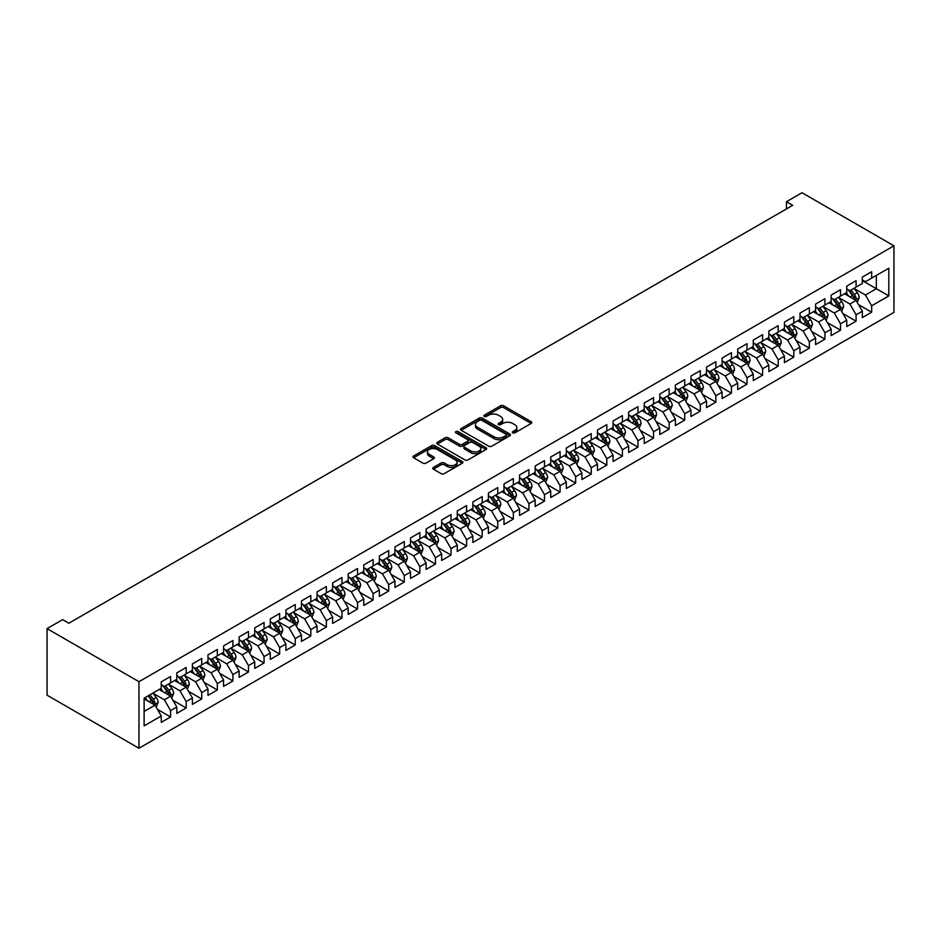 <?xml version="1.0" encoding="UTF-8"?>
<svg xmlns="http://www.w3.org/2000/svg" width="941" height="941" viewBox="0 0 941 941"><rect width="100%" height="100%" fill="white"/><g stroke="black" fill="none" stroke-linecap="round" stroke-linejoin="round"><path stroke-width="1.41" d="M512.763 432.836A1.517 0.87 0 0 0 514.903 432.836L531.147 423.462A2.164 1.247 0 0 0 531.783 422.58A2.164 1.247 0 0 0 531.147 421.686L503.623 405.794A2.164 1.247 0 0 0 500.565 405.794L484.321 415.181A1.517 0.87 0 0 0 483.874 415.793A1.517 0.87 0 0 0 484.321 416.416A1.517 0.87 0 0 0 486.462 416.416L488.567 415.204A6.916 3.999 0 0 1 498.354 415.204L500.647 416.522A6.916 3.999 0 0 1 502.67 419.357A6.916 3.999 0 0 1 500.647 422.18L498.542 423.391A1.517 0.87 0 0 0 498.095 424.015A1.517 0.87 0 0 0 498.542 424.626A1.517 0.87 0 0 0 500.683 424.626L502.788 423.415A6.916 3.999 0 0 1 512.574 423.415L514.868 424.732A6.916 3.999 0 0 1 516.891 427.567A6.916 3.999 0 0 1 514.868 430.39L512.763 431.601A1.517 0.87 0 0 0 512.316 432.225A1.517 0.87 0 0 0 512.763 432.836L512.763 431.601M433.436 467.43A2.164 1.247 0 0 0 432.801 468.312A2.164 1.247 0 0 0 433.436 469.194L441.153 473.652A2.164 1.247 0 0 0 444.211 473.652L462.266 463.231A2.164 1.247 0 0 0 462.89 462.349A2.164 1.247 0 0 0 462.266 461.466L434.73 445.575A2.164 1.247 0 0 0 431.672 445.575L413.628 455.997A2.164 1.247 0 0 0 412.993 456.879A2.164 1.247 0 0 0 413.628 457.761L422.956 463.148A2.164 1.247 0 0 0 426.014 463.148L433.742 458.679A2.164 1.247 0 0 0 434.377 457.796A2.164 1.247 0 0 0 433.742 456.914L429.12 454.244A5.787 3.341 0 0 1 427.426 451.892A5.787 3.341 0 0 1 430.99 448.798A5.787 3.341 0 0 1 437.294 449.527L455.42 459.984A5.787 3.341 0 0 1 457.114 462.349A5.787 3.341 0 0 1 453.538 465.43A5.787 3.341 0 0 1 447.234 464.713L444.211 462.972A2.164 1.247 0 0 0 441.153 462.972L433.436 467.43L433.436 469.194L441.153 464.76L441.153 462.972M47.05 628.623L138.974 681.696L138.974 748.26L47.05 695.187L47.05 628.623L62.635 619.637L68.858 623.224L792.687 205.338L786.453 201.739L786.453 208.937M786.453 201.739L802.026 192.74L893.95 245.813L138.974 681.696M488.72 446.187A2.164 1.247 0 0 0 491.778 446.187L509.822 435.777A2.164 1.247 0 0 0 510.457 434.895A2.164 1.247 0 0 0 509.822 434.013L482.298 418.11A2.164 1.247 0 0 0 479.24 418.11L461.196 428.531A2.164 1.247 0 0 0 460.561 429.414A2.164 1.247 0 0 0 461.196 430.296L488.72 446.187M456.514 433.166A1.517 0.87 0 0 1 458.055 433.378L486.015 449.516L467.995 459.926A2.164 1.247 0 0 1 464.936 459.926L437.412 444.023L437.412 442.258A2.164 1.247 0 0 0 436.777 443.14A2.164 1.247 0 0 0 437.412 444.023M437.412 442.258L445.128 437.8A2.164 1.247 0 0 1 448.198 437.8L459.361 444.246A2.164 1.247 0 0 0 462.419 444.246L467.536 441.294A2.164 1.247 0 0 0 468.171 440.412A2.164 1.247 0 0 0 467.536 439.529L455.915 432.813A1.517 0.87 0 0 1 455.468 432.201A1.517 0.87 0 0 1 456.409 431.39A1.517 0.87 0 0 1 458.055 431.578L486.038 447.74A2.164 1.247 0 0 1 486.673 448.622A2.164 1.247 0 0 1 486.038 449.504L486.038 447.74M138.974 748.26L893.95 312.377L893.95 245.813M862.321 280.618L876.342 288.722L876.342 275.407L888.81 268.209L871.672 278.101L871.672 271.714L862.321 277.113L862.321 283.5L856.087 287.099L856.087 280.712L846.747 286.111L846.747 292.498L840.513 296.097L840.513 289.71L831.162 295.098L831.162 301.485L824.928 305.084L824.928 298.697L815.588 304.096L815.588 310.483L809.354 314.082L809.354 307.695L800.003 313.094L800.003 319.481L793.769 323.081L793.769 316.694L784.429 322.093L784.429 328.468L778.195 332.067L778.195 325.68L768.844 331.079L768.844 337.466L762.61 341.065L762.61 334.678L753.27 340.077L753.27 346.464L747.036 350.064L747.036 343.677L737.685 349.076L737.685 355.463L731.451 359.05L731.451 352.663L722.112 358.062L722.112 364.449L715.878 368.049L715.878 361.662L706.526 367.061L706.526 373.448L700.292 377.047L700.292 370.66L690.953 376.059L690.953 382.446L684.719 386.033L684.719 379.658L675.367 385.045L675.367 391.432L669.133 395.032L669.133 388.645L659.794 394.044L659.794 400.431L653.56 404.03L653.56 397.643L644.209 403.042L644.209 409.429L637.974 413.028L637.974 406.641L628.635 412.029L628.635 418.416L622.401 422.015L622.401 415.628L613.05 421.027L613.05 427.414L606.816 431.013L606.816 424.626L597.476 430.025L597.476 436.412L591.242 440.012L591.242 433.625L581.891 439.024L581.891 445.399L575.657 448.998L575.657 442.611L566.317 448.01L566.317 454.397L560.083 457.996L560.083 451.609L550.732 457.008L550.732 463.395L544.498 466.995L544.498 460.608L535.158 466.007L535.158 472.394L528.924 475.981L528.924 469.606L519.573 474.993L519.573 481.38L513.339 484.98L513.339 478.593L504 483.992L504 490.379L497.765 493.978L497.765 487.591L488.414 492.99L488.414 499.377L482.18 502.976L482.18 496.589L472.841 501.976L472.841 508.363L466.607 511.963L466.607 505.576L457.255 510.975L457.255 517.362L451.021 520.961L451.021 514.574L441.682 519.973L441.682 526.36L435.448 529.959L435.448 523.572L426.097 528.96L426.097 535.347L419.862 538.946L419.862 532.559L410.523 537.958L410.523 544.345L404.289 547.944L404.289 541.557L394.938 546.956L394.938 553.343L388.704 556.943L388.704 550.556L379.364 555.955L379.364 562.342L373.13 565.929L373.13 559.542L363.779 564.941L363.779 571.328L357.545 574.927L357.545 568.54L348.205 573.939L348.205 580.326L341.971 583.926L341.971 577.539L332.62 582.938L332.62 589.325L326.386 592.912L326.386 586.537L317.046 591.924L317.046 598.311L310.812 601.911L310.812 595.524L301.461 600.923L301.461 607.31L295.227 610.909L295.227 604.522L285.888 609.921L285.888 616.308L279.653 619.907L279.653 613.52L270.302 618.907L270.302 625.295L264.068 628.894L264.068 622.507L254.729 627.906L254.729 634.293L248.495 637.892L248.495 631.505L239.143 636.904L239.143 643.291L232.909 646.89L232.909 640.503L223.57 645.902L223.57 652.278L217.336 655.877L217.336 649.49L207.985 654.889L207.985 661.276L201.75 664.875L201.75 658.488L192.411 663.887L192.411 670.274L186.177 673.874L186.177 667.487L176.826 672.886L176.826 679.273L170.592 682.86L170.592 676.473L161.252 681.872L161.252 688.259L144.114 698.151L144.114 725.864L161.252 715.972L155.018 705.174L144.114 698.881M888.81 268.209L888.81 295.909L871.672 305.801L865.438 295.015L854.146 288.487M858.51 304.59L871.672 312.189L871.672 305.801M871.672 312.189L862.321 317.587L862.321 311.2L856.087 314.8L849.864 304.014L838.56 297.485M842.924 313.588L856.087 321.187L856.087 314.8M856.087 321.187L846.747 326.586L846.747 320.199L840.513 323.798L834.279 313L822.987 306.484M827.351 322.587L840.513 330.185L840.513 323.798M840.513 330.185L831.162 335.584L831.162 329.197L824.928 332.796L818.705 321.998L807.402 315.47M811.765 331.573L824.928 339.172L824.928 332.796M824.928 339.172L815.588 344.571L815.588 338.184L809.354 341.783L803.12 330.997L791.828 324.469M796.192 340.571L809.354 348.17L809.354 341.783M809.354 348.17L800.003 353.569L800.003 347.182L793.769 350.781L787.546 339.983L776.243 333.467M780.607 349.57L793.769 357.168L793.769 350.781M793.769 357.168L784.429 362.567L784.429 356.18L778.195 359.78L771.961 348.982L760.669 342.465M765.033 358.556L778.195 366.167L778.195 359.78M778.195 366.167L768.844 371.554L768.844 365.167L762.61 368.766L756.388 357.98L745.084 351.452M749.448 367.555L762.61 375.153L762.61 368.766M762.61 375.153L753.27 380.552L753.27 374.165L747.036 377.764L740.802 366.966L729.51 360.45M733.874 376.553L747.036 384.151L747.036 377.764M747.036 384.151L737.685 389.55L737.685 383.163L731.451 386.763L725.229 375.965L713.925 369.448M718.289 385.539L731.451 393.15L731.451 386.763M731.451 393.15L722.112 398.537L722.112 392.162L715.878 395.749L709.643 384.963L698.351 378.435M702.715 394.538L715.878 402.136L715.878 395.749M715.878 402.136L706.526 407.535L706.526 401.148L700.292 404.748L694.07 393.95L682.766 387.433M687.13 403.536L700.292 411.135L700.292 404.748M700.292 411.135L690.953 416.534L690.953 410.147L684.719 413.746L678.485 402.948L667.193 396.432M671.556 412.534L684.719 420.133L684.719 413.746M684.719 420.133L675.367 425.532L675.367 419.145L669.133 422.732L662.911 411.946L651.607 405.418M655.971 421.521L669.133 429.12L669.133 422.732M669.133 429.12L659.794 434.519L659.794 428.131L653.56 431.731L647.326 420.945L636.034 414.416M640.398 430.519L653.56 438.118L653.56 431.731M653.56 438.118L644.209 443.517L644.209 437.13L637.974 440.729L631.752 429.931L620.448 423.415M624.812 439.518L637.974 447.116L637.974 440.729M637.974 447.116L628.635 452.515L628.635 446.128L622.401 449.727L616.167 438.929L604.875 432.413M609.239 448.504L622.401 456.114L622.401 449.727M622.401 456.114L613.05 461.502L613.05 455.115L606.816 458.714L600.593 447.928L589.289 441.4M593.653 457.502L606.816 465.101L606.816 458.714M606.816 465.101L597.476 470.5L597.476 464.113L591.242 467.712L585.008 456.914L573.716 450.398M578.08 466.501L591.242 474.099L591.242 467.712M591.242 474.099L581.891 479.498L581.891 473.111L575.657 476.711L569.434 465.913L558.131 459.396M562.495 475.487L575.657 483.098L575.657 476.711M575.657 483.098L566.317 488.485L566.317 482.098L560.083 485.697L553.849 474.911L542.557 468.383M546.921 484.486L560.083 492.084L560.083 485.697M560.083 492.084L550.732 497.483L550.732 491.096L544.498 494.695L538.276 483.897L526.972 477.381M531.336 493.484L544.498 501.082L544.498 494.695M544.498 501.082L535.158 506.481L535.158 500.094L528.924 503.694L522.69 492.896L511.398 486.379M515.762 502.482L528.924 510.081L528.924 503.694M528.924 510.081L519.573 515.468L519.573 509.093L513.339 512.68L507.117 501.894L495.813 495.366M500.177 511.469L513.339 519.067L513.339 512.68M513.339 519.067L504 524.466L504 518.079L497.765 521.679L491.531 510.881L480.239 504.364M484.603 520.467L497.765 528.066L497.765 521.679M497.765 528.066L488.414 533.465L488.414 527.078L482.18 530.677L475.958 519.879L464.654 513.363M469.018 529.465L482.18 537.064L482.18 530.677M482.18 537.064L472.841 542.463L472.841 536.076L466.607 539.675L460.372 528.877L449.08 522.349M453.444 538.452L466.607 546.051L466.607 539.675M466.607 546.051L457.255 551.45L457.255 545.062L451.021 548.662L444.799 537.876L433.495 531.347M437.859 547.45L451.021 555.049L451.021 548.662M451.021 555.049L441.682 560.448L441.682 554.061L435.448 557.66L429.214 546.862L417.922 540.346M422.286 556.449L435.448 564.047L435.448 557.66M435.448 564.047L426.097 569.446L426.097 563.059L419.862 566.658L413.64 555.86L402.336 549.344M406.7 565.435L419.862 573.045L419.862 566.658M419.862 573.045L410.523 578.433L410.523 572.046L404.289 575.645L398.055 564.859L386.763 558.331M391.127 574.433L404.289 582.032L404.289 575.645M404.289 582.032L394.938 587.431L394.938 581.044L388.704 584.643L382.481 573.845L371.177 567.329M375.541 583.432L388.704 591.03L388.704 584.643M388.704 591.03L379.364 596.429L379.364 590.042L373.13 593.642L366.896 582.844L355.604 576.327M359.968 592.418L373.13 600.029L373.13 593.642M373.13 600.029L363.779 605.416L363.779 599.041L357.545 602.628L351.322 591.842L340.019 585.314M344.382 601.417L357.545 609.015L357.545 602.628M357.545 609.015L348.205 614.414L348.205 608.027L341.971 611.626L335.737 600.829L324.445 594.312M328.809 610.415L341.971 618.014L341.971 611.626M341.971 618.014L332.62 623.413L332.62 617.025L326.386 620.625L320.163 609.827L308.86 603.31M313.224 619.413L326.386 627.012L326.386 620.625M326.386 627.012L317.046 632.411L317.046 626.024L310.812 629.611L304.578 618.825L293.286 612.297M297.65 628.4L310.812 635.998L310.812 629.611M310.812 635.998L301.461 641.397L301.461 635.01L295.227 638.61L289.005 627.823L277.701 621.295M282.065 637.398L295.227 644.997L295.227 638.61M295.227 644.997L285.888 650.396L285.888 644.009L279.653 647.608L273.419 636.81L262.127 630.294M266.491 646.396L279.653 653.995L279.653 647.608M279.653 653.995L270.302 659.394L270.302 653.007L264.068 656.606L257.846 645.808L246.542 639.28M250.906 655.383L264.068 662.982L264.068 656.606M264.068 662.982L254.729 668.381L254.729 661.993L248.495 665.593L242.26 654.807L230.968 648.278M235.332 664.381L248.495 671.98L248.495 665.593M248.495 671.98L239.143 677.379L239.143 670.992L232.909 674.591L226.687 663.793L215.383 657.277M219.747 673.38L232.909 680.978L232.909 674.591M232.909 680.978L223.57 686.377L223.57 679.99L217.336 683.589L211.102 672.791L199.81 666.275M204.173 682.366L217.336 689.976L217.336 683.589M217.336 689.976L207.985 695.364L207.985 688.977L201.75 692.576L195.528 681.79L184.224 675.262M188.588 691.364L201.75 698.963L201.75 692.576M201.75 698.963L192.411 704.362L192.411 697.975L186.177 701.574L179.943 690.776L168.651 684.26M173.015 700.363L186.177 707.961L186.177 701.574M186.177 707.961L176.826 713.36L176.826 706.973L170.592 710.573L164.369 699.775L153.065 693.258M157.429 709.361L170.592 716.96L170.592 710.573M170.592 716.96L161.252 722.347L161.252 715.972M161.252 684.66L164.369 686.46L170.592 682.86M144.114 711.467L155.018 705.174M176.826 675.673L179.943 677.473L186.177 673.874M164.369 699.775L170.592 696.175L159.064 689.518M176.826 706.973L170.592 696.175M192.411 666.675L195.528 668.475L201.75 664.875M179.943 690.776L186.177 687.189L174.65 680.531M192.411 697.975L186.177 687.189M207.985 657.677L211.102 659.476L217.336 655.877M195.528 681.79L201.75 678.19L190.223 671.533M207.985 688.977L201.75 678.19M223.57 648.69L226.687 650.49L232.909 646.89M211.102 672.791L217.336 669.192L205.808 662.535M223.57 679.99L217.336 669.192M239.143 639.692L242.26 641.491L248.495 637.892M226.687 663.793L232.909 660.194L221.382 653.548M239.143 670.992L232.909 660.194M254.729 630.693L257.846 632.493L264.068 628.894M242.26 654.807L248.495 651.207L236.967 644.55M254.729 661.993L248.495 651.207M270.302 621.707L273.419 623.495L279.653 619.907M257.846 645.808L264.068 642.209L252.541 635.551M270.302 653.007L264.068 642.209M285.888 612.709L289.005 614.508L295.227 610.909M273.419 636.81L279.653 633.211L268.126 626.553M285.888 644.009L279.653 633.211M301.461 603.71L304.578 605.51L310.812 601.911M289.005 627.823L295.227 624.224L283.7 617.567M301.461 635.01L295.227 624.224M317.046 594.712L320.163 596.512L326.386 592.912M304.578 618.825L310.812 615.226L299.285 608.568M317.046 626.024L310.812 615.226M332.62 585.725L335.737 587.525L341.971 583.926M320.163 609.827L326.386 606.227L314.859 599.57M332.62 617.025L326.386 606.227M348.205 576.727L351.322 578.527L357.545 574.927M335.737 600.829L341.971 597.241L330.444 590.583M348.205 608.027L341.971 597.241M363.779 567.729L366.896 569.528L373.13 565.929M351.322 591.842L357.545 588.243L346.017 581.585M363.779 599.041L357.545 588.243M379.364 558.742L382.481 560.542L388.704 556.943M366.896 582.844L373.13 579.244L361.603 572.587M379.364 590.042L373.13 579.244M394.938 549.744L398.055 551.544L404.289 547.944M382.481 573.845L388.704 570.246L377.176 563.6M394.938 581.044L388.704 570.246M410.523 540.746L413.64 542.545L419.862 538.946M398.055 564.859L404.289 561.259L392.762 554.602M410.523 572.046L404.289 561.259M426.097 531.759L429.214 533.559L435.448 529.959M413.64 555.86L419.862 552.261L408.335 545.604M426.097 563.059L419.862 552.261M441.682 522.761L444.799 524.56L451.021 520.961M429.214 546.862L435.448 543.263L423.921 536.617M441.682 554.061L435.448 543.263M457.255 513.762L460.372 515.562L466.607 511.963M444.799 537.876L451.021 534.276L439.494 527.619M457.255 545.062L451.021 534.276M472.841 504.764L475.958 506.564L482.18 502.976M460.372 528.877L466.607 525.278L455.079 518.62M472.841 536.076L466.607 525.278M488.414 495.778L491.531 497.577L497.765 493.978M475.958 519.879L482.18 516.28L470.653 509.622M488.414 527.078L482.18 516.28M504 486.779L507.117 488.579L513.339 484.98M491.531 510.881L497.765 507.293L486.238 500.636M504 518.079L497.765 507.293M519.573 477.781L522.69 479.581L528.924 475.981M507.117 501.894L513.339 498.295L501.812 491.637M519.573 509.093L513.339 498.295M535.158 468.794L538.276 470.594L544.498 466.995M522.69 492.896L528.924 489.296L517.397 482.639M535.158 500.094L528.924 489.296M550.732 459.796L553.849 461.596L560.083 457.996M538.276 483.897L544.498 480.31L532.971 473.652M550.732 491.096L544.498 480.31M566.317 450.798L569.434 452.597L575.657 448.998M553.849 474.911L560.083 471.312L548.556 464.654M566.317 482.098L560.083 471.312M581.891 441.811L585.008 443.611L591.242 440.012M569.434 465.913L575.657 462.313L564.13 455.656M581.891 473.111L575.657 462.313M597.476 432.813L600.593 434.613L606.816 431.013M585.008 456.914L591.242 453.315L579.715 446.669M597.476 464.113L591.242 453.315M613.05 423.815L616.167 425.614L622.401 422.015M600.593 447.928L606.816 444.328L595.288 437.671M613.05 455.115L606.816 444.328M628.635 414.828L631.752 416.616L637.974 413.028M616.167 438.929L622.401 435.33L610.874 428.673M628.635 446.128L622.401 435.33M644.209 405.83L647.326 407.629L653.56 404.03M631.752 429.931L637.974 426.332L626.447 419.674M644.209 437.13L637.974 426.332M659.794 396.831L662.911 398.631L669.133 395.032M647.326 420.945L653.56 417.345L642.033 410.688M659.794 428.131L653.56 417.345M675.367 387.833L678.485 389.633L684.719 386.033M662.911 411.946L669.133 408.347L657.606 401.689M675.367 419.145L669.133 408.347M690.953 378.847L694.07 380.646L700.292 377.047M678.485 402.948L684.719 399.349L673.191 392.691M690.953 410.147L684.719 399.349M706.526 369.848L709.643 371.648L715.878 368.049M694.07 393.95L700.292 390.362L688.765 383.705M706.526 401.148L700.292 390.362M722.112 360.85L725.229 362.65L731.451 359.05M709.643 384.963L715.878 381.364L704.35 374.706M722.112 392.162L715.878 381.364M737.685 351.863L740.802 353.663L747.036 350.064M725.229 375.965L731.451 372.365L719.924 365.708M737.685 383.163L731.451 372.365M753.27 342.865L756.388 344.665L762.61 341.065M740.802 366.966L747.036 363.367L735.509 356.721M753.27 374.165L747.036 363.367M768.844 333.867L771.961 335.666L778.195 332.067M756.388 357.98L762.61 354.381L751.083 347.723M768.844 365.167L762.61 354.381M784.429 324.88L787.546 326.68L793.769 323.081M771.961 348.982L778.195 345.382L766.668 338.725M784.429 356.18L778.195 345.382M800.003 315.882L803.12 317.682L809.354 314.082M787.546 339.983L793.769 336.384L782.242 329.738M800.003 347.182L793.769 336.384M815.588 306.884L818.705 308.683L824.928 305.084M803.12 330.997L809.354 327.397L797.827 320.74M815.588 338.184L809.354 327.397M831.162 297.885L834.279 299.685L840.513 296.097M818.705 321.998L824.928 318.399L813.4 311.742M831.162 329.197L824.928 318.399M846.747 288.899L849.864 290.698L856.087 287.099M834.279 313L840.513 309.401L828.986 302.743M846.747 320.199L840.513 309.401M862.321 279.9L865.438 281.7L871.672 278.101M849.864 304.014L856.087 300.414L844.559 293.757M862.321 311.2L856.087 300.414M865.438 295.015L876.342 288.722L888.81 295.909M513.374 433.048L514.868 432.19A6.916 3.999 0 0 0 516.891 429.367L516.891 427.567M502.67 419.357L502.67 421.156A6.916 3.999 0 0 1 500.647 423.979L499.142 424.838M531.147 421.686L531.147 423.462L503.623 407.594A2.164 1.247 0 0 0 500.565 407.594L484.921 416.628M509.787 435.789L482.298 419.909A2.164 1.247 0 0 0 479.24 419.909L461.219 430.319M505.999 435.507A1.517 0.87 0 0 0 506.446 434.895A1.517 0.87 0 0 0 505.999 434.272L481.839 420.321A1.517 0.87 0 0 0 479.698 420.321L477.475 421.603A6.916 3.999 0 0 0 475.452 424.426A6.916 3.999 0 0 0 477.475 427.249L493.99 436.789A6.916 3.999 0 0 0 503.776 436.789L505.999 435.507L505.999 437.306A1.517 0.87 0 0 0 506.446 436.695L506.446 434.895M475.452 424.426L475.452 426.226A6.916 3.999 0 0 0 477.475 429.049L477.475 427.249M505.999 437.306L503.776 438.588A6.916 3.999 0 0 1 493.99 438.588L477.475 429.049M437.436 444.046L445.128 439.6L445.128 437.8M468.171 440.412L468.171 442.211A2.164 1.247 0 0 1 467.536 443.093L462.419 446.046A2.164 1.247 0 0 1 459.361 446.046L448.198 439.6A2.164 1.247 0 0 0 445.128 439.6M470.935 450.939A5.787 3.341 0 0 0 477.24 451.656A5.787 3.341 0 0 0 480.816 448.575A5.787 3.341 0 0 0 479.122 446.21L472.735 442.529A2.164 1.247 0 0 0 469.677 442.529L464.56 445.481A2.164 1.247 0 0 0 463.925 446.363A2.164 1.247 0 0 0 464.56 447.246L470.935 450.939L470.935 452.739A5.787 3.341 0 0 0 477.24 453.456A5.787 3.341 0 0 0 480.816 450.374L480.816 448.575M463.925 446.363L463.925 448.163A2.164 1.247 0 0 0 464.56 449.045L464.56 447.246M470.935 452.739L464.56 449.045M457.114 462.349L457.114 464.148A5.787 3.341 0 0 1 453.538 467.23A5.787 3.341 0 0 1 447.234 466.513L444.211 464.76A2.164 1.247 0 0 0 441.153 464.76M427.426 451.892L427.426 453.68A5.787 3.341 0 0 0 429.12 456.044L429.12 454.244M433.707 458.702L429.12 456.044M462.231 463.243L434.73 447.375A2.164 1.247 0 0 0 431.672 447.375L413.664 457.773M857.239 302.402L859.18 297.697A5.834 3.376 -120 0 0 857.31 292.722L854.005 288.299M848.735 296.156L846.218 292.804M848.123 289.699L852.487 295.509A5.834 3.376 60 0 1 854.157 299.026C855.028 300.191 855.651 299.838 856.028 297.944A5.834 3.376 -120 0 0 854.357 294.427L851.04 290.016M849.158 290.287L853.24 295.745A2.976 1.717 60 0 1 853.781 296.65L856.028 297.944M841.666 311.4L843.595 306.684A5.834 3.376 -120 0 0 841.736 301.72L838.419 297.297M833.15 305.155L830.632 301.79M832.55 298.685L836.902 304.508A5.834 3.376 60 0 1 838.572 308.013C839.454 309.189 840.078 308.836 840.442 306.942A5.834 3.376 -120 0 0 838.772 303.425L835.467 299.003M833.573 299.285L837.666 304.743A2.976 1.717 60 0 1 838.208 305.637L840.442 306.942M826.08 320.399L828.021 315.682A5.834 3.376 -120 0 0 826.151 310.706L822.846 306.296M817.576 314.153L815.059 310.789M816.964 307.683L821.328 313.494A5.834 3.376 60 0 1 822.999 317.011C823.869 318.187 824.492 317.823 824.869 315.929A5.834 3.376 -120 0 0 823.199 312.424L819.882 308.001M818 308.272L822.081 313.729A2.976 1.717 60 0 1 822.622 314.635L824.869 315.929M810.507 329.385L812.436 324.68A5.834 3.376 -120 0 0 810.577 319.705L807.26 315.282M801.991 323.139L799.474 319.787M801.391 316.682L805.743 322.492A5.834 3.376 60 0 1 807.413 326.009C808.295 327.174 808.919 326.821 809.284 324.927A5.834 3.376 -120 0 0 807.613 321.41L804.308 316.999M802.414 317.27L806.508 322.728A2.976 1.717 60 0 1 807.049 323.633L809.284 324.927M794.922 338.384L796.862 333.667A5.834 3.376 -120 0 0 794.992 328.703L791.687 324.28M786.405 332.138L783.9 328.785M785.806 325.668L790.169 331.491A5.834 3.376 60 0 1 791.84 334.996C792.71 336.172 793.334 335.819 793.71 333.926A5.834 3.376 -120 0 0 792.04 330.409L788.723 325.986M786.841 326.268L790.922 331.726A2.976 1.717 60 0 1 791.463 332.632L793.71 333.926M779.348 347.382L781.277 342.665A5.834 3.376 -120 0 0 779.419 337.69L776.102 333.279M770.832 341.136L768.315 337.772M770.232 334.667L774.584 340.489A5.834 3.376 60 0 1 776.254 343.994C777.137 345.171 777.76 344.806 778.125 342.912A5.834 3.376 -120 0 0 776.454 339.407L773.149 334.984M771.255 335.267L775.349 340.713A2.976 1.717 60 0 1 775.89 341.618L778.125 342.912M763.763 356.38L765.703 351.663A5.834 3.376 -120 0 0 763.833 346.688L760.528 342.277M755.247 350.123L752.741 346.77M754.647 343.665L759.011 349.476A5.834 3.376 60 0 1 760.681 352.993C761.551 354.169 762.175 353.804 762.551 351.91A5.834 3.376 -120 0 0 760.881 348.393L757.564 343.983M755.682 344.253L759.763 349.711A2.976 1.717 60 0 1 760.304 350.617L762.551 351.91M748.189 365.367L750.118 360.662A5.834 3.376 -120 0 0 748.26 355.686L744.943 351.264M739.673 359.121L737.156 355.769M739.073 352.663L743.425 358.474A5.834 3.376 60 0 1 745.096 361.979C745.978 363.155 746.601 362.803 746.966 360.909A5.834 3.376 -120 0 0 745.296 357.392L741.99 352.981M740.097 353.251L744.19 358.709A2.976 1.717 60 0 1 744.731 359.615L746.966 360.909M732.604 374.365L734.545 369.648A5.834 3.376 -120 0 0 732.674 364.685L729.369 360.262M724.088 368.119L721.582 364.755M723.488 361.65L727.852 367.472A5.834 3.376 60 0 1 729.522 370.977C730.392 372.154 731.016 371.789 731.392 369.895A5.834 3.376 -120 0 0 729.722 366.39L726.405 361.967M724.523 362.25L728.605 367.708A2.976 1.717 60 0 1 729.146 368.601L731.392 369.895M717.03 383.363L718.959 378.647A5.834 3.376 -120 0 0 717.101 373.671L713.784 369.26M708.514 377.106L705.997 373.753M707.914 370.648L712.266 376.459A5.834 3.376 60 0 1 713.937 379.976C714.819 381.152 715.442 380.787 715.807 378.894A5.834 3.376 -120 0 0 714.137 375.388L710.831 370.966M708.938 371.236L713.031 376.694A2.976 1.717 60 0 1 713.572 377.6L715.807 378.894M701.445 392.35L703.386 387.645A5.834 3.376 -120 0 0 701.515 382.669L698.21 378.247M692.929 386.104L690.423 382.752M692.329 379.646L696.693 385.457A5.834 3.376 60 0 1 698.363 388.974C699.234 390.139 699.857 389.786 700.233 387.892A5.834 3.376 -120 0 0 698.563 384.375L695.246 379.964M693.364 380.235L697.446 385.692A2.976 1.717 60 0 1 697.987 386.598L700.233 387.892M685.871 401.348L687.8 396.632A5.834 3.376 -120 0 0 685.942 391.668L682.625 387.245M677.355 395.102L674.838 391.738M676.755 388.633L681.108 394.455A5.834 3.376 60 0 1 682.778 397.961C683.66 399.137 684.283 398.772 684.648 396.879A5.834 3.376 -120 0 0 682.978 393.373L679.673 388.951M677.779 389.233L681.872 394.691A2.976 1.717 60 0 1 682.413 395.585L684.648 396.879M670.286 410.347L672.227 405.63A5.834 3.376 -120 0 0 670.357 400.654L667.051 396.243M661.77 404.101L659.265 400.737M661.17 397.631L665.534 403.442A5.834 3.376 60 0 1 667.204 406.959C668.075 408.135 668.698 407.771 669.075 405.877A5.834 3.376 -120 0 0 667.404 402.372L664.087 397.949M662.205 398.219L666.287 403.677A2.976 1.717 60 0 1 666.828 404.583L669.075 405.877M654.713 419.333L656.642 414.628A5.834 3.376 -120 0 0 654.783 409.653L651.466 405.23M646.196 413.087L643.679 409.735M645.597 406.63L649.949 412.44A5.834 3.376 60 0 1 651.619 415.957C652.501 417.122 653.125 416.769 653.489 414.875A5.834 3.376 -120 0 0 651.819 411.358L648.514 406.947M646.62 407.218L650.713 412.676A2.976 1.717 60 0 1 651.254 413.581L653.489 414.875M639.127 428.331L641.068 423.615A5.834 3.376 -120 0 0 639.198 418.651L635.893 414.228M630.611 422.086L628.106 418.721M630.011 415.616L634.375 421.439A5.834 3.376 60 0 1 636.045 424.944C636.916 426.12 637.539 425.767 637.916 423.873A5.834 3.376 -120 0 0 636.245 420.356L632.928 415.934M631.046 416.216L635.128 421.674A2.976 1.717 60 0 1 635.669 422.58L637.916 423.873M623.554 437.33L625.483 432.613A5.834 3.376 -120 0 0 623.624 427.637L620.307 423.227M615.038 431.084L612.52 427.72M614.438 424.614L618.79 430.425A5.834 3.376 60 0 1 620.46 433.942C621.342 435.118 621.966 434.754 622.33 432.86A5.834 3.376 -120 0 0 620.66 429.355L617.355 424.932M615.461 425.214L619.554 430.66A2.976 1.717 60 0 1 620.095 431.566L622.33 432.86M607.968 446.328L609.909 441.611A5.834 3.376 -120 0 0 608.039 436.636L604.734 432.213M599.452 440.07L596.947 436.718M598.852 433.613L603.216 439.423A5.834 3.376 60 0 1 604.887 442.94C605.757 444.117 606.38 443.752 606.757 441.858A5.834 3.376 -120 0 0 605.087 438.341L601.769 433.93M599.888 434.201L603.969 439.659A2.976 1.717 60 0 1 604.51 440.564L606.757 441.858M592.395 455.315L594.324 450.598A5.834 3.376 -120 0 0 592.465 445.634L589.148 441.211M583.879 449.069L581.362 445.716M583.279 442.599L587.631 448.422A5.834 3.376 60 0 1 589.301 451.927C590.183 453.103 590.807 452.75 591.171 450.857A5.834 3.376 -120 0 0 589.501 447.34L586.196 442.917M584.302 443.199L588.396 448.657A2.976 1.717 60 0 1 588.937 449.563L591.171 450.857M576.809 464.313L578.75 459.596A5.834 3.376 -120 0 0 576.88 454.621L573.575 450.21M568.293 458.067L565.788 454.703M567.694 451.598L572.057 457.42A5.834 3.376 60 0 1 573.728 460.925C574.598 462.102 575.222 461.737 575.598 459.843A5.834 3.376 -120 0 0 573.928 456.338L570.611 451.915M568.729 452.198L572.81 457.644A2.976 1.717 60 0 1 573.351 458.549L575.598 459.843M561.236 473.311L563.165 468.594A5.834 3.376 -120 0 0 561.307 463.619L557.989 459.208M552.72 467.054L550.203 463.701M552.12 460.596L556.472 466.407A5.834 3.376 60 0 1 558.142 469.924C559.025 471.1 559.648 470.735 560.013 468.841A5.834 3.376 -120 0 0 558.342 465.325L555.037 460.914M553.143 461.184L557.237 466.642A2.976 1.717 60 0 1 557.778 467.548L560.013 468.841M545.651 482.298L547.591 477.593A5.834 3.376 -120 0 0 545.721 472.617L542.416 468.195M537.135 476.052L534.629 472.7M536.535 469.594L540.899 475.405A5.834 3.376 60 0 1 542.569 478.91C543.439 480.086 544.063 479.734 544.439 477.84A5.834 3.376 -120 0 0 542.769 474.323L539.452 469.912M537.57 470.182L541.651 475.64A2.976 1.717 60 0 1 542.192 476.546L544.439 477.84M530.077 491.296L532.006 486.579A5.834 3.376 -120 0 0 530.148 481.616L526.831 477.193M521.561 485.05L519.044 481.686M520.961 478.581L525.313 484.403A5.834 3.376 60 0 1 526.984 487.909C527.866 489.085 528.489 488.72 528.854 486.826A5.834 3.376 -120 0 0 527.183 483.321L523.878 478.898M521.984 479.181L526.078 484.639A2.976 1.717 60 0 1 526.619 485.532L528.854 486.826M514.492 500.294L516.433 495.578A5.834 3.376 -120 0 0 514.562 490.602L511.257 486.191M505.976 494.049L503.47 490.684M505.376 487.579L509.74 493.39A5.834 3.376 60 0 1 511.41 496.907C512.28 498.083 512.904 497.718 513.28 495.825A5.834 3.376 -120 0 0 511.61 492.319L508.293 487.897M506.411 488.167L510.493 493.625A2.976 1.717 60 0 1 511.034 494.531L513.28 495.825M498.918 509.281L500.847 504.576A5.834 3.376 -120 0 0 498.989 499.6L495.672 495.178M490.402 503.035L487.885 499.683M489.802 496.577L494.154 502.388A5.834 3.376 60 0 1 495.825 505.905C496.707 507.07 497.33 506.717 497.695 504.823A5.834 3.376 -120 0 0 496.025 501.306L492.719 496.895M490.826 497.166L494.919 502.623A2.976 1.717 60 0 1 495.46 503.529L497.695 504.823M483.333 518.279L485.274 513.563A5.834 3.376 -120 0 0 483.403 508.599L480.098 504.176M474.817 512.033L472.311 508.669M474.217 505.564L478.581 511.386A5.834 3.376 60 0 1 480.251 514.892C481.122 516.068 481.745 515.703 482.121 513.821A5.834 3.376 -120 0 0 480.451 510.304L477.134 505.882M475.252 506.164L479.334 511.622A2.976 1.717 60 0 1 479.875 512.516L482.121 513.821M467.759 527.278L469.688 522.561A5.834 3.376 -120 0 0 467.83 517.585L464.513 513.174M459.243 521.032L456.726 517.668M458.643 514.562L462.996 520.373A5.834 3.376 60 0 1 464.666 523.89C465.548 525.066 466.171 524.702 466.536 522.808A5.834 3.376 -120 0 0 464.866 519.303L461.56 514.88M459.667 515.15L463.76 520.608A2.976 1.717 60 0 1 464.301 521.514L466.536 522.808M452.174 536.264L454.115 531.559A5.834 3.376 -120 0 0 452.245 526.584L448.939 522.161M443.658 530.018L441.153 526.666M443.058 523.561L447.422 529.371A5.834 3.376 60 0 1 449.092 532.888C449.963 534.053 450.586 533.7 450.962 531.806A5.834 3.376 -120 0 0 449.292 528.289L445.975 523.878M444.093 524.149L448.175 529.607A2.976 1.717 60 0 1 448.716 530.512L450.962 531.806M436.6 545.262L438.53 540.546A5.834 3.376 -120 0 0 436.671 535.582L433.354 531.159M428.084 539.017L425.567 535.652M427.485 532.547L431.837 538.37A5.834 3.376 60 0 1 433.507 541.875C434.389 543.051 435.013 542.698 435.377 540.804A5.834 3.376 -120 0 0 433.707 537.287L430.402 532.865M428.508 533.147L432.601 538.605A2.976 1.717 60 0 1 433.142 539.511L435.377 540.804M421.015 554.261L422.956 549.544A5.834 3.376 -120 0 0 421.086 544.568L417.78 540.158M412.499 548.015L409.994 544.651M411.899 541.545L416.263 547.356A5.834 3.376 60 0 1 417.933 550.873C418.804 552.049 419.427 551.685 419.804 549.791A5.834 3.376 -120 0 0 418.133 546.286L414.816 541.863M412.934 542.145L417.016 547.591A2.976 1.717 60 0 1 417.557 548.497L419.804 549.791M405.442 563.259L407.371 558.542A5.834 3.376 -120 0 0 405.512 553.567L402.195 549.156M396.926 557.001L394.408 553.649M396.326 550.544L400.678 556.354A5.834 3.376 60 0 1 402.348 559.871C403.23 561.048 403.854 560.683 404.218 558.789A5.834 3.376 -120 0 0 402.548 555.272L399.243 550.861M397.349 551.132L401.442 556.59A2.976 1.717 60 0 1 401.972 557.495L404.218 558.789M389.856 572.246L391.797 567.541A5.834 3.376 -120 0 0 389.927 562.565L386.622 558.142M381.34 566L378.835 562.647M380.74 559.542L385.104 565.353A5.834 3.376 60 0 1 386.775 568.858C387.645 570.034 388.268 569.681 388.645 567.788A5.834 3.376 -120 0 0 386.963 564.271L383.657 559.86M381.775 560.13L385.857 565.588A2.976 1.717 60 0 1 386.398 566.494L388.645 567.788M374.283 581.244L376.212 576.527A5.834 3.376 -120 0 0 374.353 571.563L371.036 567.141M365.767 574.998L363.25 571.634M365.167 568.529L369.519 574.351A5.834 3.376 60 0 1 371.189 577.856C372.071 579.033 372.695 578.668 373.059 576.774A5.834 3.376 -120 0 0 371.389 573.269L368.084 568.846M366.19 569.129L370.284 574.586A2.976 1.717 60 0 1 370.813 575.48L373.059 576.774M358.697 590.242L360.638 585.525A5.834 3.376 -120 0 0 358.768 580.55L355.463 576.139M350.181 583.985L347.676 580.632M349.582 577.527L353.945 583.338A5.834 3.376 60 0 1 355.616 586.855C356.486 588.031 357.11 587.666 357.486 585.773A5.834 3.376 -120 0 0 355.804 582.267L352.499 577.845M350.617 578.115L354.698 583.573A2.976 1.717 60 0 1 355.239 584.479L357.486 585.773M343.124 599.229L345.053 594.524A5.834 3.376 -120 0 0 343.194 589.548L339.877 585.126M334.608 592.983L332.091 589.631M334.008 586.525L338.36 592.336A5.834 3.376 60 0 1 340.03 595.853C340.913 597.017 341.536 596.665 341.901 594.771A5.834 3.376 -120 0 0 340.23 591.254L336.925 586.843M335.031 587.113L339.125 592.571A2.976 1.717 60 0 1 339.654 593.477L341.901 594.771M327.539 608.227L329.479 603.51A5.834 3.376 -120 0 0 327.609 598.547L324.304 594.124M319.023 601.981L316.517 598.617M318.423 595.512L322.787 601.334A5.834 3.376 60 0 1 324.457 604.84C325.327 606.016 325.951 605.651 326.327 603.757A5.834 3.376 -120 0 0 324.645 600.252L321.34 595.829M319.458 596.112L323.539 601.57A2.976 1.717 60 0 1 324.08 602.463L326.327 603.757M311.965 617.225L313.894 612.509A5.834 3.376 -120 0 0 312.036 607.533L308.719 603.122M303.449 610.98L300.932 607.615M302.849 604.51L307.201 610.321A5.834 3.376 60 0 1 308.871 613.838C309.754 615.014 310.377 614.649 310.742 612.756A5.834 3.376 -120 0 0 309.071 609.25L305.766 604.828M303.872 605.098L307.966 610.556A2.976 1.717 60 0 1 308.495 611.462L310.742 612.756M296.38 626.212L298.321 621.507A5.834 3.376 -120 0 0 296.45 616.531L293.145 612.109M287.864 619.966L285.358 616.614M287.264 613.508L291.628 619.319A5.834 3.376 60 0 1 293.298 622.836C294.168 624.001 294.792 623.648 295.168 621.754A5.834 3.376 -120 0 0 293.486 618.237L290.181 613.826M288.299 614.097L292.38 619.554A2.976 1.717 60 0 1 292.922 620.46L295.168 621.754M280.806 635.21L282.735 630.494A5.834 3.376 -120 0 0 280.877 625.53L277.56 621.107M272.29 628.964L269.773 625.6M271.69 622.495L276.042 628.317A5.834 3.376 60 0 1 277.713 631.823C278.595 632.999 279.218 632.646 279.583 630.752A5.834 3.376 -120 0 0 277.913 627.235L274.607 622.813M272.714 623.095L276.807 628.553A2.976 1.717 60 0 1 277.336 629.458L279.583 630.752M265.221 644.209L267.162 639.492A5.834 3.376 -120 0 0 265.291 634.516L261.986 630.105M256.705 637.963L254.188 634.599M256.105 631.493L260.469 637.304A5.834 3.376 60 0 1 262.139 640.821C263.01 641.997 263.633 641.633 264.009 639.739A5.834 3.376 -120 0 0 262.327 636.234L259.022 631.811M257.128 632.081L261.222 637.539A2.976 1.717 60 0 1 261.763 638.445L264.009 639.739M249.647 653.207L251.576 648.49A5.834 3.376 -120 0 0 249.718 643.515L246.401 639.092M241.131 646.949L238.614 643.597M240.531 640.492L244.883 646.302A5.834 3.376 60 0 1 246.554 649.819C247.436 650.996 248.059 650.631 248.424 648.737A5.834 3.376 -120 0 0 246.754 645.22L243.448 640.809M241.555 641.08L245.648 646.538A2.976 1.717 60 0 1 246.177 647.443L248.424 648.737M234.062 662.193L236.003 657.477A5.834 3.376 -120 0 0 234.133 652.513L230.827 648.09M225.546 655.948L223.029 652.595M224.946 649.478L229.31 655.301A5.834 3.376 60 0 1 230.98 658.806C231.851 659.982 232.474 659.629 232.85 657.735A5.834 3.376 -120 0 0 231.168 654.218L227.863 649.796M225.969 650.078L230.063 655.536A2.976 1.717 60 0 1 230.604 656.442L232.85 657.735M218.488 671.192L220.417 666.475A5.834 3.376 -120 0 0 218.559 661.499L215.242 657.089M209.972 664.946L207.455 661.582M209.373 658.477L213.725 664.299A5.834 3.376 60 0 1 215.395 667.804C216.277 668.98 216.901 668.616 217.265 666.722A5.834 3.376 -120 0 0 215.595 663.217L212.29 658.794M210.396 659.076L214.489 664.522A2.976 1.717 60 0 1 215.019 665.428L217.265 666.722M202.903 680.19L204.844 675.473A5.834 3.376 -120 0 0 202.974 670.498L199.668 666.087M194.387 673.932L191.87 670.58M193.787 667.475L198.151 673.285A5.834 3.376 60 0 1 199.821 676.802C200.692 677.979 201.315 677.614 201.692 675.72A5.834 3.376 -120 0 0 200.01 672.203L196.704 667.792M194.811 668.063L198.904 673.521A2.976 1.717 60 0 1 199.445 674.426L201.692 675.72M187.33 689.177L189.259 684.472A5.834 3.376 -120 0 0 187.4 679.496L184.083 675.073M178.814 682.931L176.296 679.578M178.214 676.473L182.566 682.284A5.834 3.376 60 0 1 184.236 685.789C185.118 686.965 185.742 686.612 186.106 684.719A5.834 3.376 -120 0 0 184.436 681.202L181.131 676.791M179.237 677.061L183.33 682.519A2.976 1.717 60 0 1 183.86 683.425L186.106 684.719M171.744 698.175L173.685 693.458A5.834 3.376 -120 0 0 171.815 688.494L168.51 684.072M163.228 691.929L160.711 688.565M162.628 685.46L166.992 691.282A5.834 3.376 60 0 1 168.662 694.787C169.533 695.964 170.156 695.599 170.533 693.705A5.834 3.376 -120 0 0 168.851 690.2L165.545 685.777M163.652 686.06L167.745 691.517A2.976 1.717 60 0 1 168.286 692.411L170.533 693.705M156.171 707.173L158.1 702.457A5.834 3.376 -120 0 0 156.241 697.481L152.924 693.07M147.655 700.927L145.137 697.563M148.102 695.858L151.407 700.269A5.834 3.376 60 0 1 153.077 703.786C153.959 704.962 154.583 704.597 154.947 702.704A5.834 3.376 -120 0 0 153.277 699.198L149.972 694.776M148.502 695.622L152.16 700.504A2.976 1.717 60 0 1 152.701 701.41L154.947 702.704M514.868 432.19L514.868 430.39M498.542 424.626L498.542 423.391M500.647 423.979L500.647 422.18M484.321 416.416L484.321 415.181M500.565 407.594L500.565 405.794M503.623 407.594L503.623 405.794M461.196 430.296L461.196 428.531M479.24 419.909L479.24 418.11M482.298 419.909L482.298 418.11M509.822 435.777L509.822 434.013M493.99 438.588L493.99 436.789M503.776 438.588L503.776 436.789M448.198 439.6L448.198 437.8M459.361 446.046L459.361 444.246M462.419 446.046L462.419 444.246M467.536 443.093L467.536 441.294M458.055 433.378L458.055 431.578M444.211 464.76L444.211 462.972M447.234 466.513L447.234 464.713M433.742 458.679L433.742 456.914M413.628 457.761L413.628 455.997M431.672 447.375L431.672 445.575M434.73 447.375L434.73 445.575M462.266 463.231L462.266 461.466M855.357 299.991L859.133 297.803M854.357 294.427L857.31 292.722M850.041 296.921L852.487 295.509M839.784 308.977L843.559 306.801M838.772 303.425L841.736 301.72M834.467 305.907L836.902 304.508M824.198 317.976L827.974 315.8M823.199 312.424L826.151 310.706M818.882 314.906L821.328 313.494M808.625 326.974L812.401 324.786M807.613 321.41L810.577 319.705M803.308 323.904L805.743 322.492M793.04 335.961L796.815 333.784M792.04 330.409L794.992 328.703M787.723 332.902L790.169 331.491M777.466 344.959L781.242 342.783M776.454 339.407L779.419 337.69M772.149 341.889L774.584 340.489M761.881 353.957L765.656 351.769M760.881 348.393L763.833 346.688M756.564 350.887L759.011 349.476M746.307 362.955L750.083 360.768M745.296 357.392L748.26 355.686M740.99 359.885L743.425 358.474M730.722 371.942L734.498 369.766M729.722 366.39L732.674 364.685M725.405 368.872L727.852 367.472M715.148 380.94L718.924 378.764M714.137 375.388L717.101 373.671M709.832 377.87L712.266 376.459M699.563 389.939L703.339 387.751M698.563 384.375L701.515 382.669M694.246 386.869L696.693 385.457M683.989 398.925L687.765 396.749M682.978 393.373L685.942 391.668M678.673 395.855L681.108 394.455M668.404 407.924L672.18 405.747M667.404 402.372L670.357 400.654M663.087 404.853L665.534 403.442M652.831 416.922L656.606 414.734M651.819 411.358L654.783 409.653M647.514 413.852L649.949 412.44M637.245 425.908L641.021 423.732M636.245 420.356L639.198 418.651M631.929 422.838L634.375 421.439M621.672 434.907L625.447 432.731M620.66 429.355L623.624 427.637M616.355 431.837L618.79 430.425M606.086 443.905L609.862 441.717M605.087 438.341L608.039 436.636M600.77 440.835L603.216 439.423M590.513 452.903L594.289 450.715M589.501 447.34L592.465 445.634M585.196 449.833L587.631 448.422M574.927 461.89L578.703 459.714M573.928 456.338L576.88 454.621M569.611 458.82L572.057 457.42M559.354 470.888L563.13 468.7M558.342 465.325L561.307 463.619M554.037 467.818L556.472 466.407M543.769 479.886L547.544 477.699M542.769 474.323L545.721 472.617M538.452 476.816L540.899 475.405M528.195 488.873L531.971 486.697M527.183 483.321L530.148 481.616M522.878 485.803L525.313 484.403M512.61 497.871L516.386 495.695M511.61 492.319L514.562 490.602M507.293 494.801L509.74 493.39M497.036 506.87L500.812 504.682M496.025 501.306L498.989 499.6M491.72 503.8L494.154 502.388M481.451 515.856L485.227 513.68M480.451 510.304L483.403 508.599M476.134 512.786L478.581 511.386M465.877 524.855L469.653 522.678M464.866 519.303L467.83 517.585M460.561 521.784L462.996 520.373M450.292 533.853L454.068 531.665M449.292 528.289L452.245 526.584M444.975 530.783L447.422 529.371M434.718 542.839L438.494 540.663M433.707 537.287L436.671 535.582M429.402 539.781L431.837 538.37M419.133 551.838L422.909 549.662M418.133 546.286L421.086 544.568M413.817 548.768L416.263 547.356M403.56 560.836L407.335 558.648M402.548 555.272L405.512 553.567M398.243 557.766L400.678 556.354M387.974 569.834L391.75 567.646M386.963 564.271L389.927 562.565M382.658 566.764L385.104 565.353M372.401 578.821L376.177 576.645M371.389 573.269L374.353 571.563M367.084 575.751L369.519 574.351M356.815 587.819L360.591 585.631M355.804 582.267L358.768 580.55M351.499 584.749L353.945 583.338M341.242 596.817L345.018 594.63M340.23 591.254L343.194 589.548M335.925 593.747L338.36 592.336M325.657 605.804L329.432 603.628M324.645 600.252L327.609 598.547M320.34 602.734L322.787 601.334M310.083 614.802L313.859 612.626M309.071 609.25L312.036 607.533M304.766 611.732L307.201 610.321M294.498 623.801L298.273 621.613M293.486 618.237L296.45 616.531M289.181 620.731L291.628 619.319M278.924 632.787L282.7 630.611M277.913 627.235L280.877 625.53M273.608 629.717L276.042 628.317M263.339 641.786L267.115 639.609M262.327 636.234L265.291 634.516M258.022 638.716L260.469 637.304M247.765 650.784L251.541 648.596M246.754 645.22L249.718 643.515M242.449 647.714L244.883 646.302M232.18 659.77L235.956 657.594M231.168 654.218L234.133 652.513M226.863 656.712L229.31 655.301M216.606 668.769L220.382 666.593M215.595 663.217L218.559 661.499M211.29 665.699L213.725 664.299M201.021 677.767L204.797 675.579M200.01 672.203L202.974 670.498M195.704 674.697L198.151 673.285M185.448 686.765L189.223 684.577M184.436 681.202L187.4 679.496M180.131 683.695L182.566 682.284M169.862 695.752L173.638 693.576M168.851 690.2L171.815 688.494M164.546 692.682L166.992 691.282M154.289 704.75L158.064 702.574M153.277 699.198L156.241 697.481M148.972 701.68L151.407 700.269"/></g></svg>
